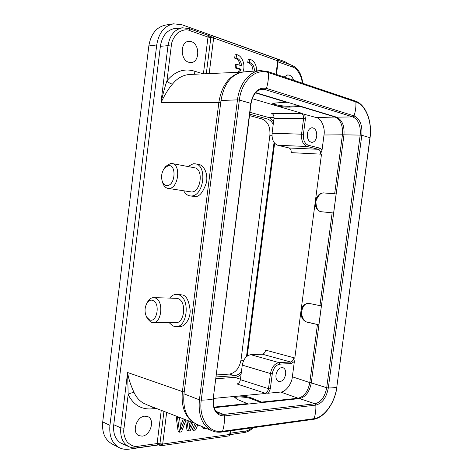 <?xml version="1.0" encoding="UTF-8"?>
<svg xmlns="http://www.w3.org/2000/svg" width="473" height="473" viewBox="0 0 473 473"><rect width="100%" height="100%" fill="white"/><g stroke="black" fill="none" stroke-linecap="round" stroke-linejoin="round"><path stroke-width="0.71" d="M256.738 70.909C256.455 64.505 254.09 60.585 249.655 59.16L248.154 59.296L247.74 62.548C251.122 63.459 252.86 66.344 252.96 71.198M242.844 72.002C245.865 65.57 242.282 55.447 236.577 54.643L235.081 54.797L234.661 58.102C237.647 58.782 239.444 61.2 240.048 65.363M236.577 54.643L236.157 57.96C239.35 58.741 241.159 61.378 241.585 65.871L237.044 64.363L235.548 64.494L235.122 67.881L239.657 69.365L238.014 72.31M183.293 418.836L180.444 426.315M191.837 422.129L190.66 425.487L189.277 424.908L190.436 421.585M185.67 420.929L187.024 430.383L188.402 430.992L190.211 430.755L193.25 422.673M178.031 416.802L176.181 417.009L178.15 431.542L179.527 432.156L181.484 431.902L186.06 419.9M195.077 423.489L192.15 429.715L193.534 430.318L195.497 430.058L197.596 425.41L198.944 425.239M202.645 426.806L203.012 428.296L204.395 428.887L206.388 428.396M158.236 444.845L160.388 445.489L159.791 444.91L157.308 444.614L157.101 443.556L161.258 410.333M159.927 445.117L162.665 444.041M163.96 411.374L159.791 444.91M278.136 60.101L277.74 60.81L278.254 61.2M168.429 165.645C176.654 164.232 175.418 185.404 167.259 185.54C165.148 185.617 163.54 184.399 162.428 181.874C160.808 176.825 161.559 172.154 164.675 167.874L168.429 165.645M164.722 167.803L165.857 166.277L170.576 163.469L171.995 163.516C181.265 164.438 178.475 188.42 169.109 188.414L167.986 188.372C165.84 187.976 164.19 186.457 163.043 183.802L162.405 181.827M171.995 163.516L194.462 167.761C203.78 168.719 201.055 192.05 191.636 191.997L167.986 188.372M187.822 166.508L193.262 163.753L195.219 163.824C207.588 165.118 203.893 196.135 191.405 195.964L189.975 195.905C187.385 195.455 185.315 193.782 183.766 190.879M195.384 163.853L198.737 164.503C202.468 164.539 208.268 171.598 206.506 182.371C203.112 192.387 199.257 197.099 194.935 196.508L189.975 195.905M152.974 300.479C160.714 303.364 156.776 323.804 149.297 319.701L146.636 317.064C144.377 312.227 144.537 307.485 147.109 302.838C148.835 300.432 150.792 299.646 152.974 300.479M147.073 302.891L148.102 301.047C149.71 298.735 151.579 297.6 153.713 297.641L155.475 298.061C164.013 301.041 161.648 323.591 152.897 322.663L150.852 322.16L147.517 318.843L146.719 317.2M176.293 298.297L178.256 298.711C186.853 301.62 184.547 323.562 175.737 322.657L153.134 322.663M169.671 298.102C171.734 295.519 174.082 294.265 176.713 294.336L179.007 294.868C190.43 298.64 187.42 327.824 175.731 326.648L172.935 325.986L169.121 322.657M176.713 294.336L182.572 294.986C186.563 295.761 189.111 301.106 190.217 311.021C189.874 321.321 183.134 327.322 179.326 326.63L176.062 326.648M316.733 136.301C316.047 140.091 314.421 142.119 311.867 142.373C308.633 141.699 307.131 138.837 307.361 133.794C308.041 130.028 309.644 128.006 312.168 127.722C315.45 128.378 316.969 131.24 316.733 136.301M285.657 374.249C284.492 379.405 282.174 381.829 278.703 381.516C276.587 380.599 275.676 378.406 275.972 374.935C277.148 369.797 279.448 367.367 282.878 367.645C285.036 368.556 285.964 370.755 285.657 374.249M284.054 77.016L287.655 74.923L289.322 75.148C291.262 75.887 292.698 77.584 293.627 80.244M188.786 62.27C180.219 60.172 180.018 41.861 188.609 41.346L191.352 41.642C199.978 44.084 199.807 62.247 191.204 62.537L188.786 62.27M142.225 436.141L138.855 435.639C131.494 432.706 136.39 416.547 144.714 416.187L147.783 416.636C155.221 419.385 150.662 435.491 142.225 436.141M120.308 442.817L120.769 442.976M274.05 142.503L246.486 356.63M241.419 371.695C239.249 374.125 236.878 375.456 234.306 375.704L216.208 376.94M249.714 114.153L267.251 118.942C269.711 119.681 271.703 121.478 273.228 124.334M273.554 121.768C271.957 119.344 270.154 117.872 268.15 117.357L249.945 112.338M215.984 378.713L234.779 377.383C236.843 377.277 238.948 376.212 241.094 374.202M247.231 356.027L274.63 143.248M216.468 374.929L229.476 374.078C235.554 372.854 239.391 368.177 240.999 360.048L269.888 135.248C270.402 126.847 267.824 121.431 262.143 119.007L249.531 115.589M158.934 444.88L128.993 449.173C125.463 449.652 122.205 449.137 119.226 447.635C112.113 443.503 109.009 436.082 109.925 425.381L156.729 44.947C158.762 32.891 164.35 25.855 173.49 23.845L181.638 24.643L284.811 61.626L289.334 64.352M112.018 443.916C104.923 439.807 101.819 432.458 102.718 421.875L148.841 45.952C150.852 34.044 156.409 27.085 165.515 25.081L173.485 23.816M238.652 433.327L230.144 434.669M177.062 28.41L174.448 28.54C166.78 30.189 162.097 36.054 160.394 46.135L113.727 424.943C112.958 433.907 115.566 440.097 121.549 443.532L124.021 444.472M230.363 434.137L229.736 434.462L230.197 430.868M137.064 447.86L138.211 446.228C134.811 447.133 131.163 445.743 127.261 442.054C124.228 437.253 123.146 432.641 124.003 428.219L128.165 394.583L127.627 372.517C128.697 380.363 132.345 388.901 134.237 392.886C136.863 398.284 140.582 402.032 145.388 404.119M192.7 421.898C184.535 415.743 181.1 405.633 182.401 391.573L218.881 102.251C221.654 85.92 228.749 76.029 240.172 72.576M156.321 408.43L151.821 408.879C141.344 409.653 133.457 404.888 128.165 394.583C130.353 392.998 132.375 392.43 134.237 392.886M129.088 446.778L128.975 446.725C122.755 443.384 120.03 437.076 120.798 427.811L127.627 372.517L182.401 391.573L184.234 391.851M158.059 444.868L157.308 444.614M302.277 113.414L301.715 113.585C303.116 114.567 303.737 116.228 303.583 118.552L273.991 118.368C274.133 115.826 273.364 114.176 271.685 113.425L302.277 113.414L252.198 98.674M294.821 358.008L293.78 358.351C293.154 360.491 292.095 361.709 290.593 361.999L262.332 354.194C264.035 353.869 265.122 352.515 265.607 350.138L294.821 358.008L321.498 154.186L291.191 152.637C291.333 150.183 290.611 148.634 289.021 147.978L318.406 149.302L319.541 148.073C320.623 148.41 321.427 149.279 321.959 150.674L320.599 153.524L321.498 154.186M213.471 398.432L265.927 393.447L236.932 383.946C238.741 383.544 239.894 382.119 240.39 379.671L268.504 388.67L270.308 388.907L268.41 393.211L265.442 393.057L265.927 393.447M300.958 106.342L289.482 107.093C284.575 107.194 279.827 106.644 275.233 105.455C273.347 104.911 272.436 104.362 272.501 103.818L275.688 102.984L287.188 102.162M301.715 113.585L316.49 117.6L335.014 117.014C340.613 119.681 343.085 125.611 342.428 134.805L324.005 135.006L321.959 150.674M273.991 118.368L272.081 133.244C271.756 139.588 273.654 143.597 277.787 145.27L289.021 147.978M309.324 303.459L321.386 305.925L318.891 324.833L306.876 322.125C302.643 320.505 300.662 316.857 300.946 311.193C301.88 306.256 304.381 303.642 308.455 303.341L309.324 303.459M332.152 212.844L321.09 211.709C316.904 210.485 314.971 207.133 315.284 201.658C316.478 196.076 319.328 193.155 323.834 192.889L336.143 193.93L333.625 213.027L332.152 212.844L319.919 305.718M293.78 358.351L294.366 361.455L292.355 376.81L309.797 382.586C308.071 391.473 304.174 396.681 298.102 398.225L280.684 392.046L268.41 393.211M262.332 354.194L250.791 354.685C246.374 355.513 243.536 358.989 242.265 365.115L240.39 379.671M277.787 145.27L307.196 146.506L318.4 149.302C319.819 149.9 320.546 151.307 320.588 153.524M248.337 404.043L237.558 399.525L234.779 397.491C234.88 396.746 235.909 396.291 237.86 396.114C242.578 395.877 247.249 396.54 251.878 398.1L262.663 402.517M242.265 365.115L270.473 373.552L268.498 388.664C268.043 390.94 267.026 392.401 265.442 393.057M272.88 103.486C275.239 105.42 287.625 106.62 289.594 106.194L298.865 105.71M305.416 118.788L303.406 134.249C303.051 140.085 304.695 143.757 308.343 145.252L307.196 146.506C303.039 144.809 301.165 140.647 301.573 134.019L303.583 118.552L305.416 118.788L304.671 114.117M308.562 303.347C304.949 303.211 302.554 306.344 301.39 312.736C302.448 318.772 304.458 321.9 307.42 322.125L318.891 324.833M336.143 193.93L324.372 192.99C321.202 192.263 318.394 194.941 315.94 201.025C315.964 207.777 317.75 211.348 321.303 211.738M291.368 363.506L279.827 364.163C275.919 364.937 273.4 368.142 272.271 373.782L270.473 373.552C271.739 367.137 274.6 363.5 279.052 362.631L290.593 361.999L291.368 363.506L294.366 361.455M261.327 402.659L251.766 398.976C250.022 397.769 237.014 395.747 234.898 397.84M324.005 135.006C325.341 127.893 321.315 118.41 316.49 117.6M280.684 392.046C285.538 392.152 291.835 383.851 292.355 376.81M302.206 83.136C301.756 74.633 295.779 67.385 292.539 67.048L278.189 61.957M172.515 84.052C169.204 87.6 165.361 93.772 160.974 102.564C163.339 92.566 165.337 85.294 166.975 80.759C168.743 82.781 170.587 83.875 172.515 84.052C177.204 78.293 182.708 75.13 189.017 74.551M220.743 102.458L160.974 102.564L168.004 45.65C169.801 35.233 174.643 29.291 182.537 27.824L182.643 27.812M253.221 427.675C250.507 430.4 247.562 432.009 244.399 432.505L245.54 431.039C247.367 430.921 249.555 429.851 252.097 427.829M228.837 435.87L229.736 434.462L162.671 444.052L161.535 445.643L228.589 435.958M203.402 73.847L208.008 37.077L189.91 30.639C186.599 29.03 182.554 29.775 177.777 32.879C173.638 37.243 171.468 41.642 171.267 46.07L166.975 80.759C174.797 71.441 183.802 68.189 193.989 71.015L194.569 74.243M210.597 35.989L211.011 36.344L212.194 35.853M208.008 37.077L208.492 35.989L209.468 35.847M208.492 35.989L210.923 36.38M211.011 36.338L206.287 73.723M208.008 37.095L213.648 37.976L277.734 60.798M277.722 60.792L276.888 58.912L212.832 35.954L213.648 37.976L209.178 73.593M214.139 407.691L299.575 398.573C305.659 397.036 309.555 391.81 311.281 382.899L343.948 134.982C344.61 125.765 342.139 119.817 336.54 117.15L255.698 92.596M267.57 71.529L260.511 70.625L243.891 71.89C231.675 73.853 224.036 83.39 220.986 100.501L183.979 393.861C182.702 409.204 186.953 419.35 196.733 424.299L212.099 430.82C215.144 432.086 218.36 432.493 221.76 432.032L222.529 431.27C224.031 426.504 224.687 421.384 224.498 415.921L223.664 414.419L216.202 411.475M179.515 417.375L177.558 417.6L179.527 432.156M186.865 420.207L188.402 430.992M190.66 425.487L189.549 428.798L188.697 420.917M184.701 419.374L180.727 429.939L179.539 417.381M177.558 417.6L176.181 417.009M196.419 424.163L193.534 430.318M204.029 427.391L204.395 428.887M249.655 59.16L249.241 62.412C252.623 63.329 254.362 66.22 254.456 71.086M249.241 62.412L247.74 62.548M237.044 64.363L236.618 67.757L241.153 69.247L239.456 72.245M236.157 57.96L234.661 58.102M241.153 69.247L239.657 69.365M236.618 67.757L235.122 67.881M275.99 74.302L277.722 60.798M166.656 412.415L162.688 444.046M157.131 443.491L162.659 444.052M272.081 133.244L303.406 134.249M250.791 354.685L279.07 362.631L279.827 364.163M269.888 135.248L271.957 135.266M240.999 360.048L243.489 360.828M262.143 119.007L267.251 118.942M229.476 374.078L234.306 375.704M148.841 45.952L156.729 44.947M102.718 421.875L109.925 425.381M171.267 46.07L168.004 45.65L160.371 46.319M113.751 424.73L120.798 427.811L124.003 428.219M151.821 408.879L152.448 406.934M268.15 117.357L274.038 117.387M240.45 379.198L234.779 377.383M286.679 102.357L255.444 92.885M335.505 116.837L335.014 117.014L300.456 106.531M311.287 382.817L309.797 382.586L317.43 324.62M334.665 193.753L342.428 134.805L360.184 135.101C360.881 125.706 358.445 119.645 352.876 116.926L336.54 117.15M262.131 402.038L298.102 398.225L298.617 398.68M213.962 407.141L247.805 403.552M289.594 106.194L289.482 107.093M307.42 322.125L306.876 322.125M323.834 192.889L324.372 192.99M251.766 398.976L251.878 398.1M308.343 145.252L319.541 148.073M272.271 373.782L270.308 388.907M291.705 65.203L292.539 67.048M138.211 446.228L157.101 443.556M159.862 445.034L158.904 444.602M245.54 431.039L230.499 433.167M189.91 30.639L189.105 28.587L182.519 27.801M193.989 71.015L203.159 73.829M221.825 432.026L313.286 419.356L314.042 418.67C324.407 417.488 334.949 402.529 336.794 387.168L370.063 137.72L361.81 135.284L360.184 135.101L326.713 387.73L311.281 382.899M361.81 135.284C362.555 125.274 359.965 118.812 354.041 115.897L352.876 116.926L265.252 89.622L262.19 89.231C256.496 89.894 252.789 94.653 251.074 103.516L213.157 398.999C212.614 410.174 216.398 415.814 224.498 415.921L315.834 405.095L314.994 403.776C321.061 402.168 324.963 396.817 326.713 387.73L328.309 387.978L361.81 135.284M183.979 393.861L199.405 399.845L201.262 400.134C198.595 418.847 209.208 433.587 222.529 431.27L314.042 418.67C315.479 414.443 316.076 409.914 315.834 405.095C322.29 403.363 326.453 397.657 328.309 387.978C332.016 387.966 334.843 387.694 336.794 387.168L369.969 137.631C372.257 121.963 365.836 105.03 355.879 101.955C356.157 106.585 355.548 111.232 354.041 115.897L266.447 88.421L265.252 89.622L259.31 89.929M370.063 137.702C372.381 121.662 365.854 104.338 355.241 101.003L355.879 101.955L268.475 72.6C268.705 77.82 268.031 83.094 266.447 88.421C258.388 87.062 253.185 92.046 250.85 103.362L251.068 103.54M213.418 398.857C212.856 406.815 214.872 411.829 219.466 413.899L223.664 414.419L314.994 403.776L299.575 398.573M201.262 400.134C206.127 400.075 210.095 399.697 213.157 398.999L250.85 103.362L239.362 100.057L201.262 400.134M220.986 100.501L237.47 99.856L199.405 399.845C198.075 415.525 202.308 425.848 212.099 430.82M237.47 99.856L239.362 100.057C241.508 80.788 255.84 67.822 268.475 72.6L267.836 71.553L260.511 70.625C249.496 71.204 239.356 83.756 237.47 99.856M276.563 74.498L278.106 60.018M112.006 443.94L119.22 447.653M230.369 434.125L230.794 430.779M158.224 444.845L135.852 447.996L132.286 447.801L128.958 446.743M276.894 58.906L278.236 60.408L291.711 65.197C298.091 68.077 301.762 74.113 302.726 83.307M189.626 74.462L242.064 72.127M146.003 404.445L194.509 423.158M129.082 446.796L120.053 442.645M182.643 27.789L172.881 28.871M160.388 445.489L161.541 445.661M230.215 434.533L244.399 432.505M211.904 35.847L210.503 35.995M209.622 35.901L210.497 35.995M209.61 35.895L189.111 28.581M230.268 434.415L229.062 435.787M212.223 35.853L212.584 35.901M313.345 419.35C324.324 418.002 334.996 402.771 336.912 387.097M267.884 71.571L355.241 101.003M153.713 297.641L176.482 298.303M146.636 317.064L147.517 318.843M147.109 302.838L148.102 301.047M162.428 181.874L163.043 183.802M164.675 167.874L165.857 166.277"/></g></svg>
